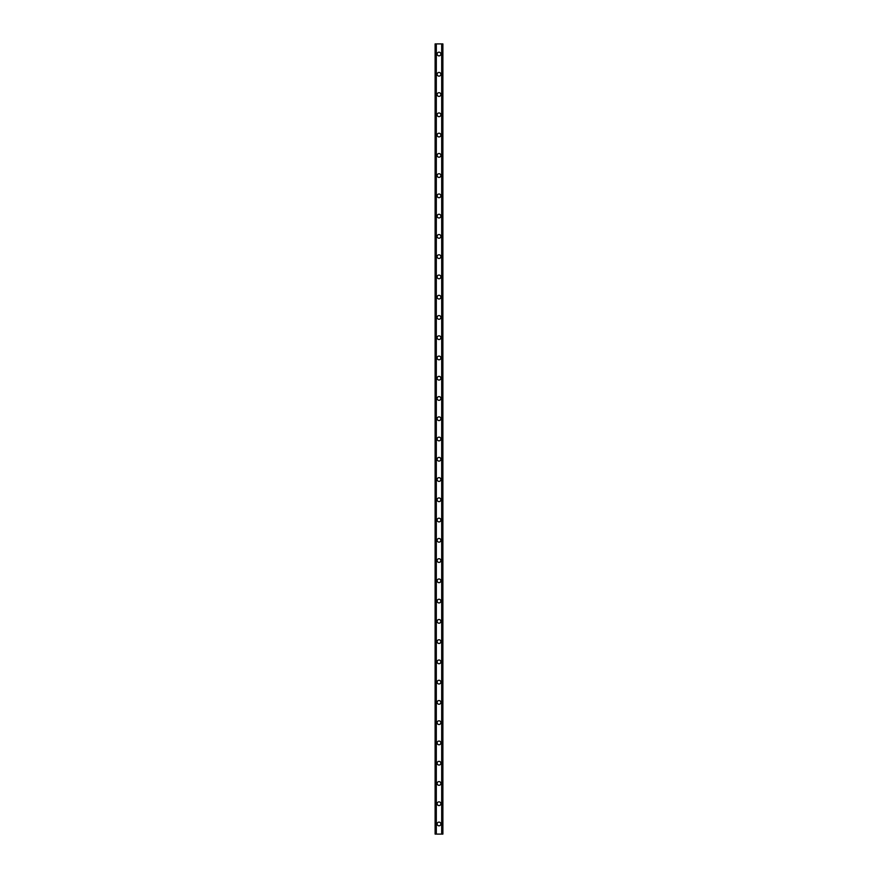 <?xml version="1.0" encoding="UTF-8"?>
<svg xmlns="http://www.w3.org/2000/svg" width="878" height="878" viewBox="0 0 878 878"><rect width="100%" height="100%" fill="white"/><g stroke="black" fill="none" stroke-linecap="round" stroke-linejoin="round"><path stroke-width="1.32" d="M437.145 823.97A1.855 1.855 0 0 1 439 822.115A1.855 1.855 0 0 1 440.855 823.97A1.855 1.855 0 0 1 439 825.825A1.855 1.855 0 0 1 437.145 823.97M437.145 803.71A1.855 1.855 0 0 1 439 801.855A1.855 1.855 0 0 1 440.855 803.71A1.855 1.855 0 0 1 439 805.565A1.855 1.855 0 0 1 437.145 803.71M437.145 783.45A1.855 1.855 0 0 1 439 781.585A1.855 1.855 0 0 1 440.855 783.45A1.855 1.855 0 0 1 439 785.305A1.855 1.855 0 0 1 437.145 783.45M437.145 763.18A1.855 1.855 0 0 1 439 761.325A1.855 1.855 0 0 1 440.855 763.18A1.855 1.855 0 0 1 439 765.045A1.855 1.855 0 0 1 437.145 763.18M437.145 742.92A1.855 1.855 0 0 1 439 741.065A1.855 1.855 0 0 1 440.855 742.92A1.855 1.855 0 0 1 439 744.785A1.855 1.855 0 0 1 437.145 742.92M437.145 722.66A1.855 1.855 0 0 1 439 720.805A1.855 1.855 0 0 1 440.855 722.66A1.855 1.855 0 0 1 439 724.515A1.855 1.855 0 0 1 437.145 722.66M437.145 702.4A1.855 1.855 0 0 1 439 700.545A1.855 1.855 0 0 1 440.855 702.4A1.855 1.855 0 0 1 439 704.255A1.855 1.855 0 0 1 437.145 702.4M437.145 682.14A1.855 1.855 0 0 1 439 680.285A1.855 1.855 0 0 1 440.855 682.14A1.855 1.855 0 0 1 439 683.995A1.855 1.855 0 0 1 437.145 682.14M437.145 661.88A1.855 1.855 0 0 1 439 660.015A1.855 1.855 0 0 1 440.855 661.88A1.855 1.855 0 0 1 439 663.735A1.855 1.855 0 0 1 437.145 661.88M437.145 641.62A1.855 1.855 0 0 1 439 639.755A1.855 1.855 0 0 1 440.855 641.62A1.855 1.855 0 0 1 439 643.475A1.855 1.855 0 0 1 437.145 641.62M437.145 621.35A1.855 1.855 0 0 1 439 619.495A1.855 1.855 0 0 1 440.855 621.35A1.855 1.855 0 0 1 439 623.215A1.855 1.855 0 0 1 437.145 621.35M437.145 601.09A1.855 1.855 0 0 1 439 599.235A1.855 1.855 0 0 1 440.855 601.09A1.855 1.855 0 0 1 439 602.945A1.855 1.855 0 0 1 437.145 601.09M437.145 580.83A1.855 1.855 0 0 1 439 578.975A1.855 1.855 0 0 1 440.855 580.83A1.855 1.855 0 0 1 439 582.685A1.855 1.855 0 0 1 437.145 580.83M437.145 560.57A1.855 1.855 0 0 1 439 558.715A1.855 1.855 0 0 1 440.855 560.57A1.855 1.855 0 0 1 439 562.425A1.855 1.855 0 0 1 437.145 560.57M437.145 540.31A1.855 1.855 0 0 1 439 538.455A1.855 1.855 0 0 1 440.855 540.31A1.855 1.855 0 0 1 439 542.165A1.855 1.855 0 0 1 437.145 540.31M437.145 520.05A1.855 1.855 0 0 1 439 518.185A1.855 1.855 0 0 1 440.855 520.05A1.855 1.855 0 0 1 439 521.905A1.855 1.855 0 0 1 437.145 520.05M437.145 499.78A1.855 1.855 0 0 1 439 497.925A1.855 1.855 0 0 1 440.855 499.78A1.855 1.855 0 0 1 439 501.645A1.855 1.855 0 0 1 437.145 499.78M437.145 479.52A1.855 1.855 0 0 1 439 477.665A1.855 1.855 0 0 1 440.855 479.52A1.855 1.855 0 0 1 439 481.385A1.855 1.855 0 0 1 437.145 479.52M437.145 459.26A1.855 1.855 0 0 1 439 457.405A1.855 1.855 0 0 1 440.855 459.26A1.855 1.855 0 0 1 439 461.115A1.855 1.855 0 0 1 437.145 459.26M437.145 439A1.855 1.855 0 0 1 439 437.145A1.855 1.855 0 0 1 440.855 439A1.855 1.855 0 0 1 439 440.855A1.855 1.855 0 0 1 437.145 439M437.145 418.74A1.855 1.855 0 0 1 439 416.885A1.855 1.855 0 0 1 440.855 418.74A1.855 1.855 0 0 1 439 420.595A1.855 1.855 0 0 1 437.145 418.74M437.145 398.48A1.855 1.855 0 0 1 439 396.615A1.855 1.855 0 0 1 440.855 398.48A1.855 1.855 0 0 1 439 400.335A1.855 1.855 0 0 1 437.145 398.48M437.145 378.22A1.855 1.855 0 0 1 439 376.355A1.855 1.855 0 0 1 440.855 378.22A1.855 1.855 0 0 1 439 380.075A1.855 1.855 0 0 1 437.145 378.22M437.145 357.95A1.855 1.855 0 0 1 439 356.095A1.855 1.855 0 0 1 440.855 357.95A1.855 1.855 0 0 1 439 359.815A1.855 1.855 0 0 1 437.145 357.95M437.145 337.69A1.855 1.855 0 0 1 439 335.835A1.855 1.855 0 0 1 440.855 337.69A1.855 1.855 0 0 1 439 339.545A1.855 1.855 0 0 1 437.145 337.69M437.145 317.43A1.855 1.855 0 0 1 439 315.575A1.855 1.855 0 0 1 440.855 317.43A1.855 1.855 0 0 1 439 319.285A1.855 1.855 0 0 1 437.145 317.43M437.145 297.17A1.855 1.855 0 0 1 439 295.315A1.855 1.855 0 0 1 440.855 297.17A1.855 1.855 0 0 1 439 299.025A1.855 1.855 0 0 1 437.145 297.17M437.145 276.91A1.855 1.855 0 0 1 439 275.055A1.855 1.855 0 0 1 440.855 276.91A1.855 1.855 0 0 1 439 278.765A1.855 1.855 0 0 1 437.145 276.91M437.145 256.65A1.855 1.855 0 0 1 439 254.785A1.855 1.855 0 0 1 440.855 256.65A1.855 1.855 0 0 1 439 258.505A1.855 1.855 0 0 1 437.145 256.65M437.145 236.38A1.855 1.855 0 0 1 439 234.525A1.855 1.855 0 0 1 440.855 236.38A1.855 1.855 0 0 1 439 238.245A1.855 1.855 0 0 1 437.145 236.38M437.145 216.12A1.855 1.855 0 0 1 439 214.265A1.855 1.855 0 0 1 440.855 216.12A1.855 1.855 0 0 1 439 217.985A1.855 1.855 0 0 1 437.145 216.12M437.145 195.86A1.855 1.855 0 0 1 439 194.005A1.855 1.855 0 0 1 440.855 195.86A1.855 1.855 0 0 1 439 197.715A1.855 1.855 0 0 1 437.145 195.86M437.145 175.6A1.855 1.855 0 0 1 439 173.745A1.855 1.855 0 0 1 440.855 175.6A1.855 1.855 0 0 1 439 177.455A1.855 1.855 0 0 1 437.145 175.6M437.145 155.34A1.855 1.855 0 0 1 439 153.485A1.855 1.855 0 0 1 440.855 155.34A1.855 1.855 0 0 1 439 157.195A1.855 1.855 0 0 1 437.145 155.34M437.145 135.08A1.855 1.855 0 0 1 439 133.215A1.855 1.855 0 0 1 440.855 135.08A1.855 1.855 0 0 1 439 136.935A1.855 1.855 0 0 1 437.145 135.08M437.145 114.82A1.855 1.855 0 0 1 439 112.955A1.855 1.855 0 0 1 440.855 114.82A1.855 1.855 0 0 1 439 116.675A1.855 1.855 0 0 1 437.145 114.82M437.145 94.55A1.855 1.855 0 0 1 439 92.695A1.855 1.855 0 0 1 440.855 94.55A1.855 1.855 0 0 1 439 96.415A1.855 1.855 0 0 1 437.145 94.55M437.145 74.29A1.855 1.855 0 0 1 439 72.435A1.855 1.855 0 0 1 440.855 74.29A1.855 1.855 0 0 1 439 76.145A1.855 1.855 0 0 1 437.145 74.29M437.145 54.03A1.855 1.855 0 0 1 439 52.175A1.855 1.855 0 0 1 440.855 54.03A1.855 1.855 0 0 1 439 55.885A1.855 1.855 0 0 1 437.145 54.03M442.731 43.9L435.115 43.9L435.115 834.1L442.885 834.1L442.885 43.9L442.731 834.1M435.115 43.9L435.115 834.1L435.115 43.9M436.311 43.9L436.311 834.1M441.689 43.9L441.689 834.1M442.885 43.9L442.885 834.1L442.885 43.9M435.269 43.9L435.269 834.1L435.269 43.9M435.872 43.9L435.872 834.1M435.916 43.9L435.916 834.1M436.212 43.9L436.212 834.1M441.788 43.9L441.788 834.1M442.084 43.9L442.084 834.1M442.128 43.9L442.128 834.1"/></g></svg>
